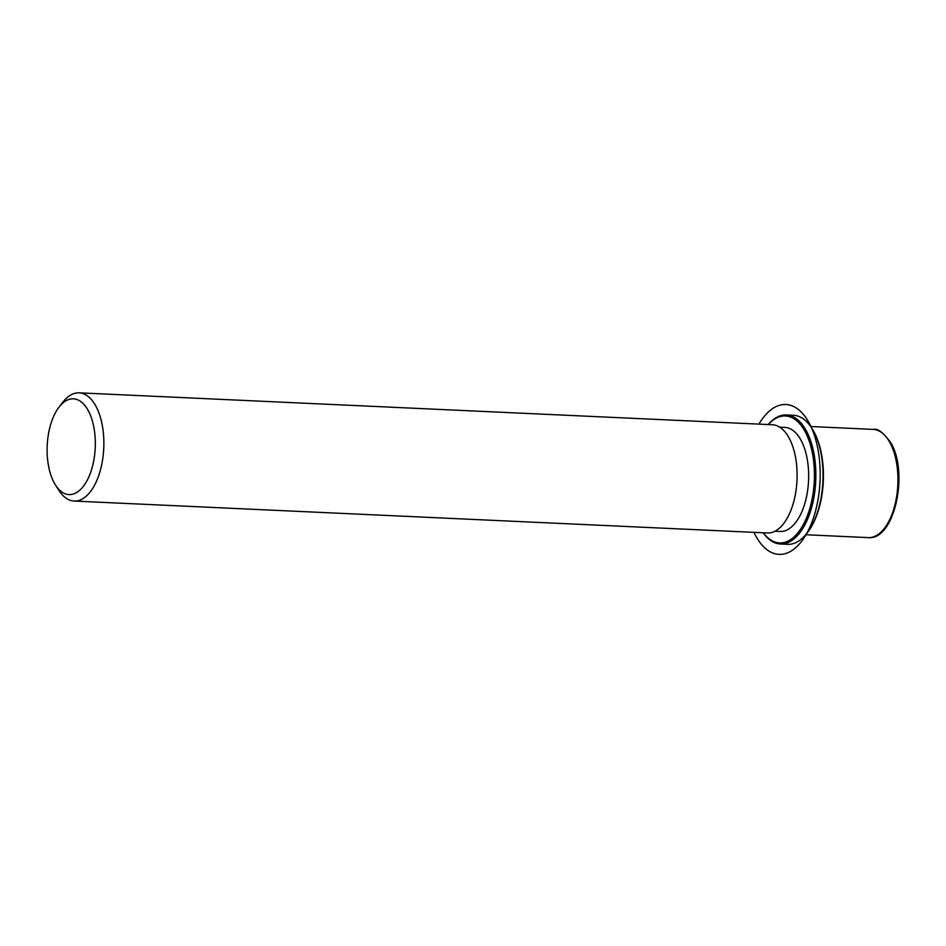 <?xml version="1.0" encoding="UTF-8"?>
<svg xmlns="http://www.w3.org/2000/svg" width="946" height="946" viewBox="0 0 946 946"><rect width="100%" height="100%" fill="white"/><g stroke="black" fill="none" stroke-linecap="round" stroke-linejoin="round"><path stroke-width="1.42" d="M779.705 427.166L784.861 427.403A52.089 26.121 92.6 0 1 800.895 440.02A52.089 26.121 92.6 0 1 806.217 498.128A52.089 26.121 92.6 0 1 780.072 531.475L774.916 531.238M59.09 407.052L62.909 402.133A54.17 27.162 92.6 0 1 79.109 392.838L772.35 424.742A54.17 27.162 92.6 0 1 789.023 437.868A54.17 27.162 92.6 0 1 794.569 498.294A54.17 27.162 92.6 0 1 767.372 532.976L74.131 501.061A54.17 27.162 92.6 0 1 58.853 490.324L55.507 485.073A47.915 24.028 92.6 0 1 54.265 482.968A47.915 24.028 92.6 0 1 59.09 407.052A47.915 24.028 92.6 0 1 88.167 410.446A47.915 24.028 92.6 0 1 88.936 476.678A47.915 24.028 92.6 0 1 55.507 485.073M79.109 392.838A54.17 27.162 92.6 0 1 95.783 405.964A54.17 27.162 92.6 0 1 101.328 466.39A54.17 27.162 92.6 0 1 74.131 501.061M768.235 424.553A64.588 32.389 92.6 0 1 786.339 414.963L793.54 415.294A64.588 32.389 92.6 0 1 811.739 428.1L812.307 428.976A63.548 31.868 92.6 0 1 813.95 431.766A63.548 31.868 92.6 0 1 807.541 532.432L806.903 533.248A64.588 32.389 92.6 0 1 787.592 544.328L780.391 543.997A64.588 32.389 92.6 0 1 763.256 532.787M811.739 428.1A64.588 32.389 92.6 0 1 813.418 430.938A64.588 32.389 92.6 0 1 806.903 533.248M768.306 424.565A63.548 31.868 92.6 0 1 804.951 431.352A63.548 31.868 92.6 0 1 806.69 517.486A63.548 31.868 92.6 0 1 763.327 532.787M786.339 414.963A64.588 32.389 92.6 0 1 806.217 430.607A64.588 32.389 92.6 0 1 812.827 502.657A64.588 32.389 92.6 0 1 780.391 543.997M753.986 532.361A75.006 37.615 -87.4 0 0 772.031 552.712A75.006 37.615 -87.4 0 0 818.728 495.184A75.006 37.615 -87.4 0 0 792.89 406.165A75.006 37.615 -87.4 0 0 758.964 424.127M810.675 426.516L873.182 429.389A54.17 27.162 92.6 0 1 889.867 442.503A54.17 27.162 92.6 0 1 895.401 502.941A54.17 27.162 92.6 0 1 868.203 537.612L805.696 534.738M873.182 429.389C877.711 428.148 883.635 432.712 890.955 443.083C908.988 472.953 894.455 540.71 868.203 537.612"/></g></svg>
